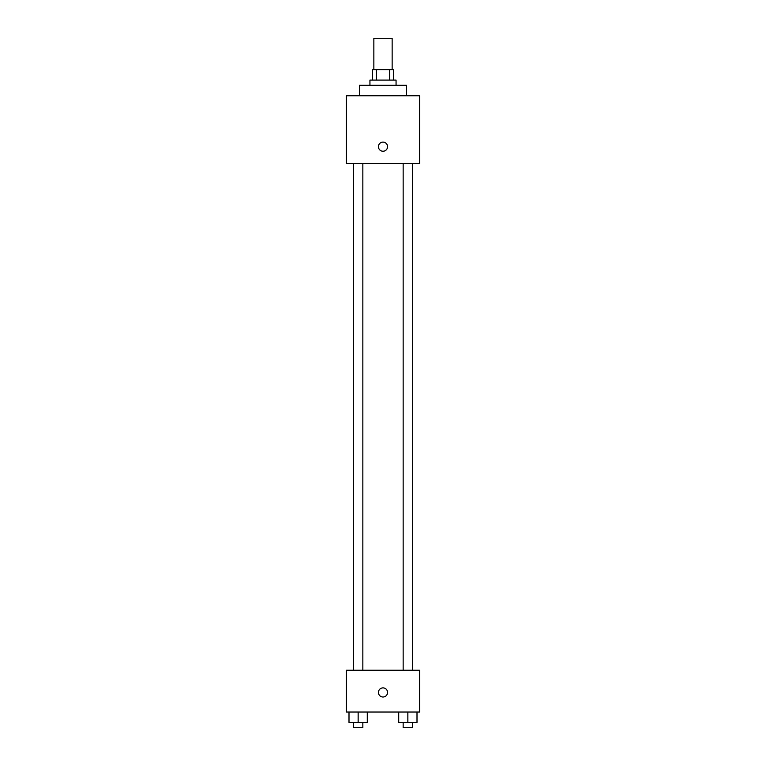 <?xml version="1.0" encoding="UTF-8"?>
<svg xmlns="http://www.w3.org/2000/svg" width="766" height="766" viewBox="0 0 766 766"><rect width="100%" height="100%" fill="white"/><g stroke="black" fill="none" stroke-linecap="round" stroke-linejoin="round"><path stroke-width="1.15" d="M392.144 69.639L392.144 38.3L373.856 38.3L373.856 69.639M376.298 80.085L376.298 69.639L372.554 69.639L372.554 80.085M376.298 69.639L393.446 69.639L393.446 80.085M389.702 80.085L389.702 69.639M369.94 85.304L369.94 80.085L396.06 80.085L396.06 85.304M406.507 95.75L406.507 85.304L359.493 85.304L359.493 95.75M346.443 95.75L419.557 95.75L419.557 163.646L346.443 163.646L346.443 95.75M383 151.237A4.567 4.567 0 0 1 379.046 144.391A4.567 4.567 0 0 1 386.954 144.391A4.567 4.567 0 0 1 383 151.237M346.443 670.25L419.557 670.25L419.557 712.035L346.443 712.035L346.443 670.25M383 697.012A4.567 4.567 0 0 1 379.046 690.166A4.567 4.567 0 0 1 386.954 690.166A4.567 4.567 0 0 1 383 697.012M398.722 712.035L398.722 722.482L417.001 722.482L417.001 712.035L417.001 722.482M407.857 722.482L407.857 712.035M412.558 722.482L412.558 727.7L403.155 727.7L403.155 722.482M348.999 712.035L348.999 722.482L367.278 722.482L367.278 712.035L367.278 722.482M358.143 722.482L358.143 712.035M362.845 722.482L362.845 727.7L353.442 727.7L353.442 722.482M403.155 163.646L403.155 670.25M412.558 163.646L412.558 670.25M362.845 670.25L362.845 163.646M353.442 670.25L353.442 163.646"/></g></svg>

